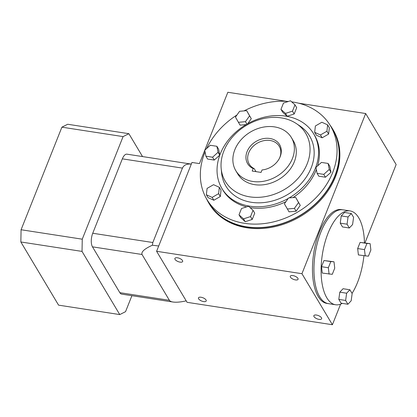 <?xml version="1.0" encoding="UTF-8"?>
<svg xmlns="http://www.w3.org/2000/svg" width="417" height="417" viewBox="0 0 417 417"><rect width="100%" height="100%" fill="white"/><g stroke="black" fill="none" stroke-linecap="round" stroke-linejoin="round"><path stroke-width="0.63" d="M286.844 101.367L227.844 92.272L204.804 150.177M204.763 150.282L199.462 163.6L191.961 162.448L156.604 251.289L301.939 273.703L332.406 324.728L340.59 304.165M201.041 297.248A4.175 1.751 21.7 0 1 206.217 300.959A4.175 1.751 21.7 0 1 201.687 301.043A4.175 1.751 21.7 0 1 198.456 297.874A4.175 1.751 21.7 0 1 201.041 297.248M177.48 257.795A4.175 1.751 21.7 0 1 182.656 261.506A4.175 1.751 21.7 0 1 178.127 261.589A4.175 1.751 21.7 0 1 174.895 258.42A4.175 1.751 21.7 0 1 177.48 257.795M316.44 315.043A4.175 1.751 21.7 0 1 321.616 318.755A4.175 1.751 21.7 0 1 317.092 318.838A4.175 1.751 21.7 0 1 313.86 315.669A4.175 1.751 21.7 0 1 316.44 315.043M330.029 125.131A72.162 57.463 149.2 0 1 332.756 129.181A72.162 57.463 149.2 0 1 300.256 215.516A72.162 57.463 149.2 0 1 208.839 203.178A72.162 57.463 149.2 0 1 206.561 198.857M332.406 324.728L187.077 302.32L156.604 251.289M208.839 203.178L209.308 203.965A72.162 57.463 -30.8 0 0 300.725 216.303A72.162 57.463 -30.8 0 0 333.225 129.974L332.756 129.181M298.624 103.187L365.678 113.528L301.939 273.703M292.885 275.59A4.175 1.751 21.7 0 1 298.056 279.301A4.175 1.751 21.7 0 1 293.532 279.385A4.175 1.751 21.7 0 1 290.3 276.216A4.175 1.751 21.7 0 1 292.885 275.59M364.99 242.861L396.15 164.553L365.678 113.528M342.842 209.803L341.408 209.579A47.475 20.699 98.8 0 0 319.448 231.842A47.475 20.699 98.8 0 0 326.933 303.425L328.372 303.644M342.873 209.808A47.475 20.699 98.8 0 0 320.908 232.066A47.475 20.699 98.8 0 0 328.398 303.649A47.475 20.699 -81.2 0 1 319.698 296.774A47.475 20.699 -81.2 0 1 317.514 242.402A47.475 20.699 -81.2 0 1 342.873 209.808L350.019 210.908A47.475 20.699 -81.2 0 1 364.453 242.777M122.348 158.846L92.736 233.254A9.966 4.347 98.8 0 0 92.48 246.843L119.841 292.666A9.966 4.347 98.8 0 0 121.67 294.11L172.992 302.023C171.116 301.726 169.917 301.152 169.396 300.308L142.03 254.485C141.087 251.858 144.532 248.772 152.367 245.232L152.825 242.522L182.438 168.108C183.855 165.028 186.811 163.688 191.304 164.1L126.956 154.17A9.966 4.347 98.8 0 0 122.348 158.846L182.438 168.108M186.024 300.553L185.654 300.97C180.452 302.127 176.235 302.476 172.992 302.023M152.367 245.232L158.71 246.004M131.908 295.689L125.548 311.671L119.752 314.58L58.573 305.145L20.85 241.975L21.079 229.746L61.898 127.169L67.695 124.261L128.874 133.695L142.536 156.573M119.752 314.58L82.029 251.409L82.258 239.186L123.083 136.604L128.874 133.695M21.079 229.746L82.258 239.186M20.85 241.975L82.029 251.409M61.898 127.169L123.083 136.604M252.765 181.452A32.349 25.76 149.2 0 1 235.845 170.751A32.349 25.76 149.2 0 1 250.414 132.048A32.349 25.76 149.2 0 1 291.4 137.579A32.349 25.76 149.2 0 1 286.255 168.484A32.349 25.76 149.2 0 1 252.765 181.452M252.196 171.048L253.171 168.598A18.603 14.814 -30.8 0 1 248.652 148.546A18.603 14.814 -30.8 0 1 271.947 138.939A18.603 14.814 -30.8 0 1 279.776 157.631A18.603 14.814 -30.8 0 1 262.038 169.964L261.063 172.419L252.196 171.048M255.991 171.637L254.193 168.624L253.171 168.598M279.572 158.048A17.451 13.897 -30.8 0 0 279.223 146.258A17.451 13.897 -30.8 0 0 257.117 143.271A17.451 13.897 -30.8 0 0 249.257 164.147A17.451 13.897 -30.8 0 0 254.193 168.624M317.102 173.347L318.802 176.193L325.453 177.22L330.952 172.273L329.8 166.3L328.101 163.448L321.45 162.427L315.95 167.373L317.102 173.347L323.754 174.374L325.453 177.22M323.754 174.374L329.253 169.422L330.952 172.273M329.253 169.422L328.101 163.448M322.148 137.808L328.627 134.076L329.331 127.722L327.626 124.871L321.856 122.249L315.377 125.981L314.673 132.34L316.378 135.186L322.148 137.808L320.449 134.962L326.928 131.23L328.627 134.076M326.928 131.23L327.626 124.871M314.673 132.34L320.449 134.962M294.188 113.987L296.696 107.685L294.996 104.834L290.493 100.794L283.477 103.062L280.969 109.363L282.669 112.215L287.172 116.254L294.188 113.987L292.484 111.141L294.996 104.834M280.969 109.363L285.473 113.408L287.172 116.254M285.473 113.408L292.484 111.141M238.378 122.306L245.451 121.665L249.595 115.837L251.295 118.689L246.666 110.656L239.593 111.297L235.449 117.12L240.077 125.152L246.093 124.61M249.595 115.837L246.666 110.656M245.451 121.665L246.916 124.125M247.766 123.646L251.295 118.689M216.897 146.299L210.246 145.278L204.752 150.224L205.899 156.198L207.603 159.049L214.255 160.071L219.749 155.124L218.597 149.15L216.897 146.299L218.049 152.278L219.749 155.124M205.899 156.198L212.55 157.225L214.255 160.071M212.55 157.225L218.049 152.278M213.551 184.684L207.077 188.421L206.373 194.775L208.073 197.627L213.848 200.249L220.322 196.511L221.026 190.157L219.326 187.311L213.551 184.684M206.373 194.775L212.144 197.397L213.848 200.249M212.144 197.397L218.623 193.665L220.322 196.511M218.623 193.665L219.326 187.311M239.004 214.812L240.708 217.664L245.212 221.703L252.222 219.436L254.735 213.134L253.03 210.283L248.527 206.243L241.516 208.505L239.004 214.812L243.507 218.852L245.212 221.703M243.507 218.852L250.523 216.59L252.222 219.436M250.523 216.59L253.03 210.283M291.665 101.852A71.912 57.259 149.2 0 1 330.441 125.804A71.912 57.259 149.2 0 1 319.005 194.489A71.912 57.259 149.2 0 1 244.565 223.324A71.912 57.259 149.2 0 1 206.962 199.54A71.912 57.259 149.2 0 1 205.086 151.96M206.597 148.561A71.912 57.259 149.2 0 1 236.976 114.977M244.044 110.891A71.912 57.259 149.2 0 1 288.361 101.482M285.937 201.656A53.386 42.513 149.2 0 1 250.784 207.702A53.386 42.513 149.2 0 1 250.018 207.577M246.598 206.863A53.386 42.513 149.2 0 1 222.86 190.043L221.959 188.531A53.386 42.513 149.2 0 1 246.004 124.662A53.386 42.513 149.2 0 1 313.636 133.789A53.386 42.513 149.2 0 1 289.132 197.934M313.636 133.789L314.538 135.301A53.386 42.513 149.2 0 1 317.618 165.872M316.367 169.537A53.386 42.513 149.2 0 1 293.031 197.58M289.033 211.841L296.106 211.2L300.256 205.378L295.627 197.345L288.554 197.986L284.404 203.809L289.033 211.841M330.441 125.804L332.537 129.312A71.912 57.259 149.2 0 1 321.1 197.997A71.912 57.259 149.2 0 1 246.661 226.832A71.912 57.259 149.2 0 1 209.053 203.048L206.962 199.54M288.215 198.461A53.386 42.513 149.2 0 1 249.877 206.191A53.386 42.513 149.2 0 1 221.959 188.531M296.414 123.62L299.964 126.002A48.773 38.838 149.2 0 1 306.995 176A48.773 38.838 149.2 0 1 251.425 202.297A48.773 38.838 149.2 0 1 221.589 172.8L221.177 168.546A46.819 37.28 149.2 0 1 246.421 125.361A46.819 37.28 149.2 0 1 296.414 123.62A46.819 37.28 149.2 0 1 303.159 171.616A46.819 37.28 149.2 0 1 249.819 196.86A46.819 37.28 149.2 0 1 221.177 168.546M291.4 137.579L293.313 140.784A32.349 25.76 149.2 0 1 288.168 171.684A32.349 25.76 149.2 0 1 254.678 184.658A32.349 25.76 149.2 0 1 237.758 173.957L235.845 170.751M287.334 208.995L294.407 208.354L296.106 211.2M294.407 208.354L298.551 202.526L300.256 205.378M298.551 202.526L295.627 197.345M342.31 303.383A47.475 20.699 -81.2 0 1 335.549 304.754A47.475 20.699 -81.2 0 1 326.85 297.874A47.475 20.699 -81.2 0 1 324.666 243.502A47.475 20.699 -81.2 0 1 350.019 210.908M363.916 255.783A47.475 20.699 -81.2 0 1 352.042 293.38M322.268 273.062L321.528 266.692L323.983 260.526L333.996 261.782L334.731 268.152L332.281 274.318L322.268 273.062M341.231 215.907L344.489 212.467L351.312 213.52L353.58 217.314L352.589 224.554L349.331 227.995L342.508 226.942L340.241 223.142L341.231 215.907L348.054 216.96L351.312 213.52M358.401 254.928L357.661 248.558L360.116 242.397L370.129 243.653L370.864 250.023L368.414 256.189L358.401 254.928M341.08 303.195L338.812 299.396L339.803 292.161L343.066 288.72L349.889 289.773L352.156 293.568L351.166 300.808L347.903 304.248L341.08 303.195M347.903 304.248L345.636 300.448L338.812 299.396M345.636 300.448L346.631 293.214L339.803 292.161M346.631 293.214L349.889 289.773M365.224 255.981L364.484 249.611L357.661 248.558M364.484 249.611L366.939 243.445L360.116 242.397M366.939 243.445L370.129 243.653M349.331 227.995L347.064 224.195L340.241 223.142M347.064 224.195L348.054 216.96M329.091 274.115L328.351 267.74L321.528 266.692M328.351 267.74L330.806 261.579L323.983 260.526M330.806 261.579L333.996 261.782M92.48 246.843L142.03 254.485M92.736 233.254L152.825 242.522M119.841 292.666L169.396 300.308M335.549 304.754L328.398 303.649"/></g></svg>
